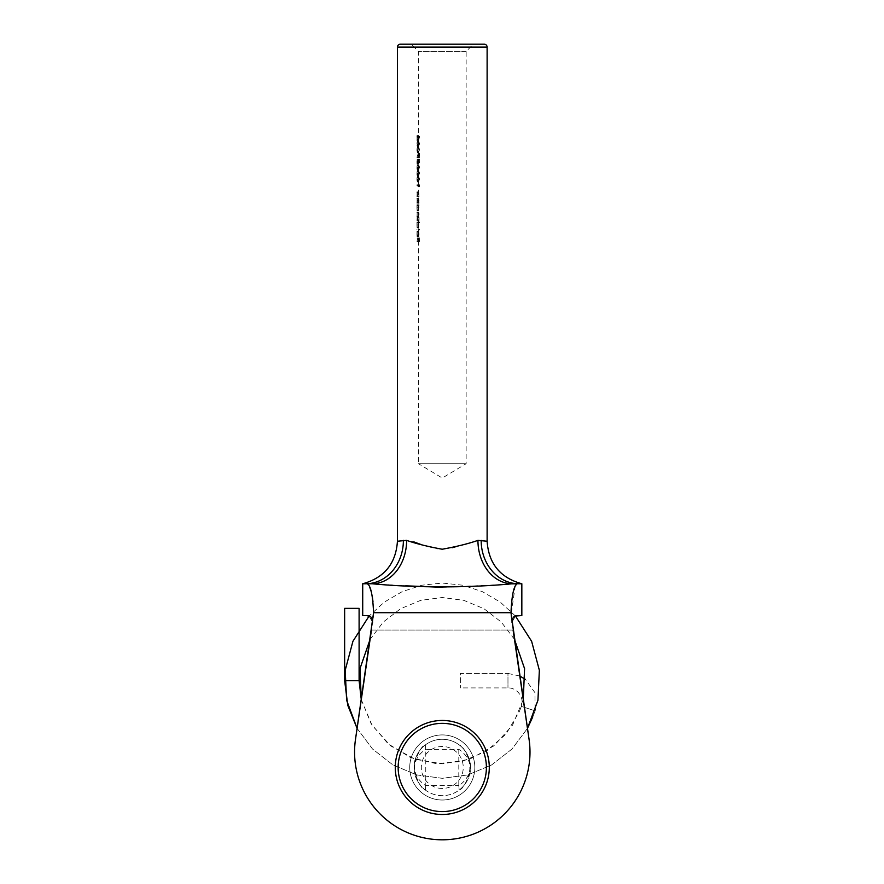 <?xml version="1.0" encoding="UTF-8"?>
<svg xmlns="http://www.w3.org/2000/svg" width="884" height="884" viewBox="0 0 884 884"><rect width="100%" height="100%" fill="white"/><g stroke="black" fill="none" stroke-linecap="round" stroke-linejoin="round"><path stroke-width="0.66" stroke-dasharray="4.42 3.31" d="M417.182 236.138L417.182 231.884L417.182 236.138L418.64 236.138L418.64 231.884L418.64 236.138M416.961 234.083L417.115 236.89L417.613 234.061L417.104 231.199L417.104 236.205L417.005 231.498L416.961 234.083L418.408 234.083L418.408 51.438L411.182 44.2L473.382 44.2L411.182 44.2M416.961 234.901L416.961 233.254M417.115 222.657L417.115 227.177L417.115 222.657L418.574 222.657L418.574 227.177L418.574 222.657M416.961 225.729L417.115 227.862L417.37 222.657L418.209 222.657L418.209 221.972L416.961 221.972L416.961 224.945L418.408 224.945L416.972 224.923L416.961 225.729L416.961 224.149M417.115 205.486L417.115 210.005L417.115 205.486L418.574 205.486L418.574 210.005L418.574 205.486M416.961 207.773L417.115 210.69L417.591 204.801L416.961 204.801L416.961 207.773L418.408 207.773M416.961 208.547L416.961 206.978M417.966 179.353L417.259 181.253L417.259 177.419L417.966 179.353L419.48 179.353L418.486 177.706L418.718 181.253L419.48 179.353M416.961 179.375L417.259 181.938L418.209 179.375L417.259 176.734L416.961 179.375L418.408 179.375M416.961 180.303L416.961 178.446M417.966 173.463L417.259 175.363L417.259 171.529L417.966 173.463L419.48 173.463L418.486 171.827L418.718 175.363L419.48 173.463M416.961 174.413L417.259 176.049L418.209 173.485L417.259 170.844L416.961 173.485L418.408 173.485L416.972 173.463L416.961 174.413L416.961 172.557M417.966 167.573L417.259 169.474L417.259 165.651L417.966 167.573L419.48 167.573L418.486 165.938L418.718 169.474L419.48 167.573M416.961 168.535L417.259 170.159L418.209 167.595L417.259 164.954L416.961 167.595L418.408 167.595L416.972 167.573L416.961 168.535L416.961 166.667M416.961 161.838L417.038 164.17L417.093 159.86L417.259 163.385L418.143 162.601L418.143 159.463L417.436 162.479L417.082 159.164L416.961 161.838L418.408 161.838M416.961 162.811L416.961 160.755M416.961 157.208L417.911 154.346L418.143 157.893L418.143 153.186L416.961 157.208L418.408 157.208M417.966 149.915L417.259 151.805L417.259 147.982L417.966 149.915L419.48 149.915L418.486 148.269L418.718 151.805L419.48 149.915M416.961 149.937L417.259 152.49L418.209 149.937L417.259 147.297L416.961 149.937L418.408 149.937M416.961 150.866L416.961 148.998M417.966 144.026L417.259 145.915L417.259 142.092L417.966 144.026L419.48 144.026L418.486 142.379L418.718 145.915L419.48 144.026M416.961 144.976L417.259 146.611L418.209 144.048L417.259 141.407L416.961 144.048L418.408 144.048L416.972 144.026L416.961 144.976L416.961 143.109M416.961 241.608L418.143 241.608L418.143 237.873L417.911 240.912L417.237 237.873L416.961 241.608L418.408 241.608L418.707 237.873L418.839 240.912L419.425 240.912L419.668 237.873L419.668 241.608L418.408 241.608L418.408 463.702L466.144 463.702L418.408 463.702L442.276 478.034L466.144 463.702L466.144 51.438L473.382 44.2M466.144 51.438L418.408 51.438L466.144 51.438M442.276 734.924A32.542 32.542 0 0 0 409.734 767.478A32.542 32.542 0 0 0 442.276 800.02A32.542 32.542 0 0 1 409.734 767.478A32.542 32.542 0 0 1 442.276 734.924A32.542 32.542 0 0 0 409.734 767.478A32.542 32.542 0 0 0 442.276 800.02A32.542 32.542 0 0 0 474.83 767.478A32.542 32.542 0 0 0 442.276 734.924A32.542 32.542 0 0 0 409.734 767.478A32.542 32.542 0 0 0 442.276 800.02A32.542 32.542 0 0 0 474.83 767.478A32.542 32.542 0 0 0 442.276 734.924A32.542 32.542 0 0 1 474.83 767.478A32.542 32.542 0 0 1 442.276 800.02A32.542 32.542 0 0 0 474.83 767.478A32.542 32.542 0 0 0 442.276 734.924M372.982 601.584L373.567 615.584L355.49 739.411A87.715 87.715 0 0 0 442.276 839.8A87.715 87.715 0 0 0 529.074 739.411L510.985 615.584L513.096 630.049L371.457 630.049L355.49 739.411A87.715 87.715 0 0 0 442.276 839.8A87.715 87.715 0 0 0 529.074 739.411L510.985 615.584L515.239 585.937M521.836 583.76L518.798 583.76A43.393 37.625 90 0 1 481.161 540.367L477.935 540.367L452.696 547.981L437.061 548.92L422.353 545.019M521.836 615.584L517.681 615.584C516.366 616.601 513.162 613.827 511.958 622.203L515.383 616.06M516.687 583.981L442.276 587.308M416.961 240.912L418.408 240.912L418.408 234.083M418.43 222.657L416.983 222.657L418.408 222.657L418.408 224.149M417.126 216.58L417.071 219.718L418.53 219.718L418.939 217.906L418.585 216.58L416.961 216.58L418.585 216.58M417.149 212.746L417.06 215.895L418.508 215.895L418.939 214.072L418.607 212.746L416.961 212.746L418.607 212.746M418.43 205.486L416.983 205.486L418.408 205.486L418.408 206.978M417.104 199.01L417.049 202.547L418.673 202.436L418.939 200.535L418.729 199.088L416.961 199.01L418.552 199.01M417.104 192.535L417.049 196.071L418.673 195.961L418.939 194.06L418.729 192.613L416.961 192.535L418.552 192.535M417.027 137.086L417.027 140.722L418.209 136.545L417.093 136.401L417.027 135.517L416.961 136.401L418.475 136.401L418.475 135.517L418.552 136.401L419.734 136.401L418.475 140.722L418.475 137.086L416.961 137.086L418.475 137.086M418.408 143.109L418.718 141.407L419.734 144.048L418.718 146.611L418.408 144.976M418.408 148.998L418.718 147.297L419.734 149.937L418.718 152.49L418.408 150.866M418.408 157.109L419.668 153.186L419.668 157.893L419.425 154.346L418.408 157.562M418.408 160.755L418.541 159.164L418.906 162.479L419.425 162.07L419.668 159.463L419.668 162.601L418.718 163.385L418.541 159.86L418.408 162.811M418.408 166.667L418.718 164.954L419.734 167.595L418.718 170.159L418.408 168.535M418.408 172.557L418.718 170.844L419.734 173.485L418.718 176.049L418.408 174.413M418.408 178.446L418.718 176.734L419.734 179.375L418.718 181.938L418.408 180.303M417.911 185.474L417.911 186.646L418.143 184.778L416.961 184.778L419.668 184.778L419.425 186.646L419.425 185.474L416.961 185.474L419.425 185.474M417.591 196.756L417.126 191.85L418.585 191.85L419.071 196.756L416.961 196.756L419.071 196.756M417.591 203.232L417.126 198.325L418.585 198.325L419.071 203.232L416.961 203.232L419.071 203.232M416.961 204.801L419.071 204.801L418.408 208.547M417.591 220.403L417.149 212.061L418.607 212.061L419.093 213.961L419.071 220.403L416.961 220.403L419.071 220.403M416.961 221.972L419.734 221.972L418.839 222.657L418.574 227.862L418.408 225.729M418.209 229.928L418.209 229.232L419.734 229.232L419.734 229.928L416.961 229.928L419.734 229.928M418.408 233.254L418.552 236.205L418.552 231.199L419.093 234.061L418.574 236.89L418.408 234.901M413.789 541.859L403.391 540.367A43.393 37.625 -90 0 1 365.766 583.76L362.716 583.76M373.567 615.584L371.457 630.049L373.567 615.584M355.49 739.411A87.715 87.715 0 0 0 442.276 839.8A87.715 87.715 0 0 0 529.074 739.411M369.07 616.015L372.595 622.203C371.357 613.772 368.186 616.623 366.871 615.584L362.716 615.584M367.247 583.76L369.302 585.904M371.424 592.258L372.286 596.501M372.595 622.203L369.18 616.06M515.494 616.004L511.958 622.203M406.629 540.367A43.393 34.498 -90 0 1 372.12 583.76L405.712 585.816M487.117 541.24L481.161 540.367M403.391 540.367L397.435 541.24M484.233 44.2L400.33 44.2M477.935 540.367A43.393 34.498 90 0 0 512.433 583.76M417.027 140.722L418.475 140.722M418.209 136.545L419.734 136.545M418.209 136.401L419.734 136.401M417.093 136.401L418.552 136.401M417.093 135.517L418.552 135.517M417.027 135.517L418.475 135.517M417.027 136.401L418.475 136.401M416.961 136.401L416.961 137.086M418.552 137.086L418.552 139.374L419.149 137.086L417.093 137.086L419.149 137.086M417.657 137.086L417.093 139.374L418.552 139.374M417.093 139.374L417.093 137.086M417.259 146.611L418.718 146.611M418.209 144.048L419.734 144.048M417.259 141.407L418.718 141.407M417.259 142.092L418.718 142.092M417.038 142.379L418.486 142.379M417.259 152.49L418.718 152.49M418.209 149.937L419.734 149.937M417.259 147.297L418.718 147.297M417.259 147.982L418.718 147.982M417.038 148.269L418.486 148.269M416.972 149.915L418.419 149.915M417.911 157.893L419.425 157.893M418.143 157.893L419.668 157.893M418.143 153.186L419.668 153.186M416.961 157.794L418.408 157.794M417.911 154.346L419.425 154.346M418.143 162.601L419.668 162.601M418.143 159.463L419.668 159.463M417.911 159.463L419.425 159.463M417.911 162.07L419.425 162.07M417.436 162.479L418.906 162.479M417.458 161.573L418.939 161.573M417.082 159.164L418.541 159.164M417.038 164.17L418.486 164.17M417.038 163.485L418.486 163.485M416.972 161.794L418.419 161.794M417.093 159.86L418.541 159.86M417.314 161.706L418.784 161.706M417.259 163.385L418.718 163.385M417.259 170.159L418.718 170.159M418.209 167.595L419.734 167.595M417.259 164.954L418.718 164.954M417.259 165.651L418.718 165.651M417.038 165.938L418.486 165.938M417.259 176.049L418.718 176.049M418.209 173.485L419.734 173.485M417.259 170.844L418.718 170.844M417.259 171.529L418.718 171.529M417.038 171.827L418.486 171.827M417.259 181.938L418.718 181.938M418.209 179.375L419.734 179.375M417.259 176.734L418.718 176.734M417.259 177.419L418.718 177.419M417.038 177.706L418.486 177.706M416.972 179.353L418.419 179.353M417.911 186.646L419.425 186.646M418.143 186.192L419.668 186.192M418.143 184.778L419.668 184.778M416.961 184.778L416.961 185.474M417.591 196.071L419.071 196.071M417.381 196.071L418.85 196.071M417.613 193.939L419.093 193.939M417.126 191.85L418.585 191.85L417.126 191.85M416.961 191.85L416.961 192.535M417.27 192.613L418.729 192.613M417.458 194.06L418.939 194.06M417.215 195.961L418.673 195.961M417.049 196.071L418.497 196.071L417.049 196.071M416.961 196.071L416.961 196.756M417.591 202.547L419.071 202.547M417.381 202.547L418.85 202.547M417.613 200.414L419.093 200.414M417.126 198.325L418.585 198.325L417.126 198.325M416.961 198.325L416.961 199.01M417.27 199.088L418.729 199.088M417.458 200.535L418.939 200.535M417.215 202.436L418.673 202.436M417.049 202.547L418.497 202.547L417.049 202.547M416.961 202.547L416.961 203.232M417.591 205.486L419.071 205.486M417.591 204.801L419.071 204.801M417.115 210.69L418.574 210.69M417.613 207.751L419.093 207.751M417.381 205.486L418.85 205.486M417.458 207.74L418.939 207.74M416.972 207.751L418.419 207.751M417.115 210.005L418.574 210.005M417.591 219.718L419.071 219.718M417.392 219.718L418.861 219.718M417.546 218.945L419.027 218.945M417.613 217.784L419.093 217.784M417.336 216.005L418.806 216.005M417.613 213.961L419.093 213.961M417.149 212.061L418.607 212.061L417.149 212.061M416.961 212.061L416.961 212.746M417.458 214.072L418.939 214.072M417.06 215.895L418.508 215.895L417.06 215.895M416.961 215.895L416.961 216.58M417.458 217.906L418.939 217.906M417.071 219.718L418.53 219.718L417.071 219.718M416.961 219.718L416.961 220.403M418.209 222.657L419.734 222.657M418.209 221.972L419.734 221.972M417.115 227.862L418.574 227.862M417.613 224.923L419.093 224.923M417.37 222.657L418.839 222.657M417.458 224.912L418.939 224.912M417.115 227.177L418.574 227.177M418.209 229.232L419.734 229.232M416.961 229.232L416.961 229.928M416.972 234.161L418.419 234.161M417.027 232.105L418.475 232.105M417.005 231.498L418.452 231.498M417.115 236.89L418.574 236.89M417.392 236.249L418.872 236.249M417.613 234.061L419.093 234.061M417.381 231.807L418.85 231.807M417.104 231.199L418.552 231.199M417.104 236.205L418.552 236.205M417.182 231.884L418.64 231.884M417.358 235.464L418.839 235.464M417.458 234.028L418.939 234.028M418.143 241.608L419.668 241.608M418.143 237.873L419.668 237.873M417.911 237.873L419.425 237.873M417.911 240.912L419.425 240.912M417.37 240.912L418.839 240.912M417.37 237.873L418.839 237.873M417.237 237.873L418.707 237.873M417.237 240.912L418.707 240.912M458.796 749.389L458.796 785.556C459.658 785.39 470.365 777.832 469.813 767.434C470.31 757.047 459.636 749.555 458.796 749.389L425.768 749.389L425.768 785.556C424.895 785.39 414.198 777.832 414.74 767.434C414.253 757.047 424.917 749.555 425.768 749.389L425.359 744.903C424.497 745.113 413.568 754.428 414.066 767.423C413.513 780.395 424.475 789.843 425.359 790.042C421.955 789.235 418.287 783.014 414.342 771.389A28.211 28.211 0 0 0 470.211 771.389C466.277 783.003 462.608 789.224 459.194 790.042C460.045 789.854 471.006 780.495 470.487 767.5C471.028 754.527 460.067 745.079 459.194 744.903C462.597 745.709 466.266 751.93 470.211 763.555A28.211 28.211 0 0 0 414.342 763.555L414.342 771.389M470.211 771.389L470.211 763.555M442.276 720.46A47.018 47.018 0 0 0 395.27 767.478A47.018 47.018 0 0 0 442.276 814.484A47.018 47.018 0 0 0 489.294 767.478A47.018 47.018 0 0 0 442.276 720.46A47.018 47.018 0 0 1 489.294 767.478A47.018 47.018 0 0 1 442.276 814.484M442.276 788.451A20.973 20.973 0 0 1 421.303 767.478A20.973 20.973 0 0 1 442.276 746.494A20.973 20.973 0 0 1 463.249 767.478A20.973 20.973 0 0 1 442.276 788.451M425.768 785.556L425.359 790.042L425.768 785.556L458.796 785.556L459.194 790.042L458.796 785.556M442.276 739.267A28.211 28.211 0 0 0 414.066 767.478A28.211 28.211 0 0 0 442.276 795.677A28.211 28.211 0 0 0 470.487 767.478A28.211 28.211 0 0 0 442.276 739.267M414.342 763.555C418.287 751.93 421.955 745.709 425.359 744.903L425.768 749.389M359.103 608.358L344.638 608.358M359.103 680.68L344.638 680.68M361.291 699.631L371.214 723.897L388.187 743.864L410.541 757.555L436.044 763.621L462.166 761.433L486.31 751.245L506.079 734.04L519.372 711.476L521.383 706.382L535.14 710.858L534.953 692.658L525.439 679.42M519.814 676.028L507.969 673.442L507.969 687.918L507.969 673.442L460.365 673.442L460.365 687.918L460.365 673.442L507.969 673.442M535.649 708.846L535.14 710.858L521.383 706.382L521.582 705.598L521.383 706.382C524.543 697.719 517.195 687.575 507.969 687.918L460.365 687.918M361.28 699.697L372.065 725.267L390.64 745.875L414.961 759.234L442.309 763.853L469.669 759.212L493.968 745.831L512.521 725.211L523.262 699.631M514.455 639.353L501.25 622.027L483.99 608.722L463.879 600.358L442.276 597.507L420.673 600.369L400.551 608.733L383.291 622.038L370.098 639.364M357.092 728.394L372.562 749.046L392.905 764.914L416.707 774.903L442.276 778.318L467.857 774.914L491.648 764.914L511.991 749.046L527.461 728.394L511.98 749.035L491.648 764.925L467.857 774.903L442.276 778.318L416.707 774.914L392.905 764.914L372.562 749.035L357.092 728.394M515.449 616.026L500.222 602.092L482.41 591.672L462.796 585.23L442.276 583.042L421.756 585.23L402.143 591.672L384.33 602.103L369.103 616.026M535.14 710.858L532.787 716.825L535.118 710.902M521.383 706.382L519.372 711.476M371.457 630.049L513.096 630.049M373.567 612.689L510.985 612.689M397.435 47.095L487.117 47.095M417.259 145.915L418.718 145.915M417.259 151.805L418.718 151.805M417.259 169.474L418.718 169.474M417.259 175.363L418.718 175.363M417.259 181.253L418.718 181.253M442.276 811.589A44.123 44.123 0 0 1 398.154 767.478A44.123 44.123 0 0 1 442.276 723.355A44.123 44.123 0 0 1 486.399 767.478A44.123 44.123 0 0 1 442.276 811.589"/><path stroke-width="1.33" d="M487.117 47.095L397.435 47.095A2.895 2.895 0 0 1 400.33 44.2L484.233 44.2A2.895 2.895 0 0 1 487.117 47.095L487.117 541.24C488.653 563.616 500.222 577.782 521.836 583.76L521.836 615.584L515.494 616.004M397.435 47.095L397.435 541.24L406.629 540.367C415.69 543.561 427.547 546.522 442.199 549.24C456.884 546.566 468.796 543.605 477.935 540.367A43.393 34.498 -90 0 0 512.433 583.76L517.317 583.76C513.891 585.341 511.781 594.987 510.985 612.689L529.074 739.411L513.096 630.049M477.935 540.367L487.117 541.24M515.239 585.937L516.687 583.981M510.985 612.689L373.567 612.689C372.783 595.02 370.672 585.374 367.247 583.76L372.12 583.76A43.393 34.498 90 0 0 406.629 540.367M373.567 612.689L355.49 739.411A87.715 87.715 0 0 0 442.276 839.8A87.715 87.715 0 0 0 529.074 739.411M403.391 540.367A43.393 37.625 90 0 1 365.766 583.76L362.716 583.76L362.716 615.584L366.871 615.584C368.186 616.601 371.391 613.827 372.595 622.203M481.161 540.367A43.393 37.625 -90 0 0 518.798 583.76L521.836 583.76M511.958 622.203C513.195 613.772 516.366 616.623 517.681 615.584L515.383 616.06M369.302 585.904L371.424 592.258M372.286 596.501L372.982 601.584M367.247 583.76L372.12 583.76C415.856 587.915 468.741 587.915 512.433 583.76M371.457 630.049L355.49 739.411M405.712 585.816L442.276 587.308M422.353 545.019L413.789 541.859M442.276 814.484A47.018 47.018 0 0 1 395.27 767.478A47.018 47.018 0 0 1 442.276 720.46A47.018 47.018 0 0 1 489.294 767.478A47.018 47.018 0 0 1 442.276 814.484A47.018 47.018 0 0 0 489.294 767.478A47.018 47.018 0 0 0 442.276 720.46M369.103 616.026L352.926 641.298L345.191 670.293L346.627 700.272L357.092 728.394L347.766 705.333L344.638 680.68L344.638 608.358L359.103 608.358L359.103 680.68L361.28 699.697M525.439 679.42L519.814 676.028M523.262 699.631L524.577 668.658L514.455 639.353M370.098 639.364L359.976 668.658L361.291 699.631M532.787 716.825L527.461 728.394L537.936 700.272L539.362 670.293L531.627 641.298L515.449 616.026M344.638 680.68L359.103 680.68M442.276 723.355A44.123 44.123 0 0 0 398.154 767.478A44.123 44.123 0 0 0 442.276 811.589A44.123 44.123 0 0 0 486.399 767.478A44.123 44.123 0 0 0 442.276 723.355M362.716 583.76C384.33 577.782 395.899 563.616 397.435 541.24"/></g></svg>
